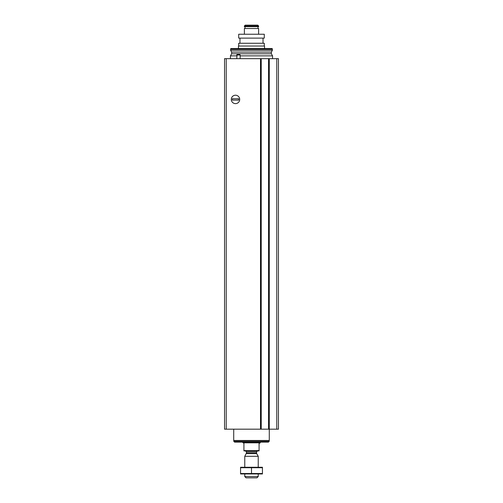 <?xml version="1.0" encoding="UTF-8"?>
<svg xmlns="http://www.w3.org/2000/svg" width="503" height="503" viewBox="0 0 503 503"><rect width="100%" height="100%" fill="white"/><g stroke="black" fill="none" stroke-linecap="round" stroke-linejoin="round"><path stroke-width="0.75" d="M261.227 58.662L224.552 58.662L224.552 429.178L278.448 429.178L278.448 58.662L268.778 58.662L268.784 429.178L268.778 58.662L261.227 58.662L261.227 429.178M235.498 95.212A4.213 4.213 0 0 1 239.145 101.524A4.213 4.213 0 0 1 231.852 101.524A4.213 4.213 0 0 1 235.498 95.212M260.994 429.178L260.994 58.662L261 429.178M230.449 58.662L230.449 55.858L236.762 55.858M240.132 55.858L272.551 55.858L272.551 58.662M231.644 52.098L271.356 52.098L272.381 50.313L230.619 50.313L231.644 52.098L231.644 53.783L230.449 55.858M230.619 50.313L230.619 49.231L272.381 49.231L272.381 50.313M230.619 49.231L230.795 48.558L272.205 48.558L272.381 49.231M236.762 55.041L240.132 55.041L239.793 54.456L237.102 54.456L236.762 58.662M240.132 55.041L240.132 58.662M259.076 450.569L243.924 450.569L243.924 450.902L259.076 450.902L259.076 443.156L259.919 443.156L260.592 442.143M243.924 450.569L243.924 443.156L243.081 442.822L259.919 442.822M258.234 476.561L244.766 476.561L246.055 477.85L256.945 477.85L258.234 476.561L258.234 473.977M244.766 467.243L244.766 456.29L258.234 456.29L258.234 467.243M244.766 476.561L244.766 473.977M245.439 450.902L246.445 451.914L246.445 453.102L244.766 456.29M242.408 442.143L243.081 442.822M269.224 441.307L233.776 441.307L234.618 442.143L268.382 442.143L269.224 441.307L269.224 440.465M233.776 441.307L233.776 440.465M233.713 429.178L233.713 440.465L269.287 440.465L269.281 58.662M262.447 467.262L240.553 467.262M262.447 467.715L262.447 473.499L240.553 473.499L240.553 467.715L262.447 467.715M251.5 467.715L251.5 473.499M262.447 473.952L240.553 473.952M231.292 99.418A4.213 4.213 0 0 0 237.605 103.065A4.213 4.213 0 0 0 237.605 95.777A4.213 4.213 0 0 0 231.292 99.418M238.699 100.097L238.699 98.745L232.298 98.745L232.298 100.097L238.699 100.097M238.447 48.558L238.447 46.031L264.54 46.031L264.54 48.558M258.611 34.242L258.611 28.52L244.389 28.52L244.389 34.242M258.611 25.993L257.769 25.15L245.231 25.15L244.389 25.993L244.389 26.665L258.611 26.665L258.611 25.993L244.389 25.993M244.986 28.52L244.986 26.665M258.014 28.52L258.014 26.665M264.289 43.252L264.289 46.031L264.289 43.252L238.699 43.252L238.699 46.031M263.025 38.115L263.025 43.252M264.289 38.121L238.699 38.121L238.699 34.242L264.289 34.242L264.289 38.115L264.289 34.242M226.237 58.662L226.237 429.178M260.497 58.662L260.497 429.178M276.763 58.662L276.763 429.178M268.552 58.662L268.552 429.178M231.644 53.783L271.356 53.783L272.551 55.858M246.313 453.612L256.687 453.612L258.234 456.29M246.445 453.102L256.555 453.102L256.687 453.612M246.445 451.914L256.555 451.914L257.561 450.902M271.356 52.098L271.356 53.783M256.555 453.102L256.555 451.914M239.962 38.121L239.962 43.252"/></g></svg>
